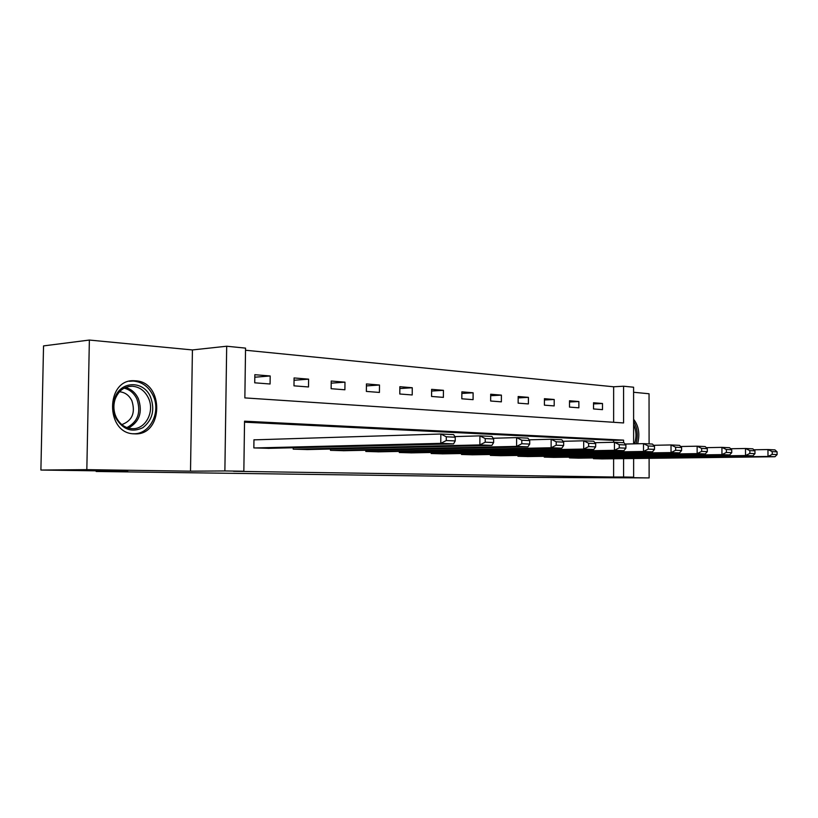 <?xml version="1.0" encoding="UTF-8"?>
<svg xmlns="http://www.w3.org/2000/svg" width="818" height="818" viewBox="0 0 818 818"><rect width="100%" height="100%" fill="white"/><g stroke="black" fill="none" stroke-linecap="round" stroke-linejoin="round"><path stroke-width="1.23" d="M135.42 380.799L134.653 380.759C105.532 378.284 105.041 433.826 134.244 433.826L134.469 433.837C163.518 436.055 164.418 381.74 135.42 380.799M613.633 422.292L613.643 386.781L623.572 386.219L633.592 387.221L633.623 443.857M649.093 443.908L649.042 393.755L633.602 392.272M633.633 458.509L633.633 477.16L600.361 477.201L649.124 477.916L530.258 477.405L96.156 471.485L127.751 471.27L40.9 470.043L43.538 345.902L89.367 340.053L86.831 469.644L190.512 471.168L224.878 470.943L226.688 346.229L245.553 348.131L244.858 397.906L623.572 422.947L623.572 386.219M190.512 471.168L192.424 349.94L89.367 340.053M192.424 349.94L226.688 346.229M613.643 386.781L245.523 350.237M649.124 477.916L649.103 458.315M40.9 470.043L86.831 469.644M96.166 470.82L96.156 471.485M254.725 382.814L270.083 384L270.185 375.973L254.838 374.695L254.725 382.814M293.979 385.84L308.509 386.965L308.601 379.153L294.071 377.947L293.979 385.84M331.137 388.714L344.899 389.777L344.981 382.17L331.218 381.024L331.137 388.714M366.362 391.423L379.419 392.435L379.491 385.022L366.433 383.939L366.362 391.423M399.798 394.01L412.211 394.961L412.262 387.742L399.859 386.709L399.798 394.01M431.577 396.454L443.387 397.374L443.438 390.319L431.628 389.348L431.577 396.454M461.822 398.795L473.08 399.665L473.111 392.783L461.863 391.842L461.822 398.795M490.647 401.014L501.373 401.842L501.403 395.125L490.677 394.235L490.647 401.014M518.142 403.141L528.387 403.928L528.408 397.354L518.172 396.515L518.142 403.141M544.399 405.166L554.185 405.922L554.205 399.491L544.42 398.683L544.399 405.166M569.502 407.098L578.868 407.824L578.878 401.536L569.512 400.759L569.502 407.098M593.52 408.949L602.488 409.644L602.498 403.499L593.531 402.753L593.52 408.949M623.572 442.691L623.572 440.125L244.541 421.188L243.846 471.229L233.508 471.301L613.612 477.017L613.623 458.765M613.623 442.272L613.633 440.36L244.531 422.18M255.257 439.818L253.958 439.767L253.846 447.916L269.255 448.336M293.233 447.753L293.222 449.164L307.793 449.563M330.492 449.051L330.482 450.34L344.286 450.718M365.81 450.268L365.799 451.454L378.898 451.812M399.327 451.413L399.317 452.518L411.761 452.855M431.188 452.497L431.178 453.52L443.019 453.847M461.505 453.53L461.505 454.481L472.773 454.798M490.391 454.501L490.391 455.391L501.137 455.698M517.947 455.432L517.947 456.27L528.203 456.546M544.256 456.311L544.256 457.098L554.062 457.374M569.41 457.16L569.41 457.896L578.786 458.152M593.469 457.957L593.469 458.653L602.457 458.908M633.633 477.16L623.582 477.006L623.582 458.642M613.612 477.017L623.582 477.006M243.846 471.229L224.878 470.943M613.633 440.36L623.572 440.125M254.797 377.221L270.185 375.973M294.051 380.268L308.601 379.153M331.198 383.161L344.981 382.17M366.413 385.912L379.491 385.022M399.838 388.54L412.262 387.742M431.618 391.045L443.438 390.319M461.863 393.438L473.111 392.783M490.677 395.718L501.403 395.125M518.162 397.906L528.408 397.354M544.42 399.992L554.205 399.491M569.512 401.996L578.878 401.536M593.531 403.918L602.498 403.499M637.621 443.765C640.095 434.01 638.756 425.851 633.613 419.286M255.144 447.957L440.779 443.356L440.841 434.01L253.958 439.859M267.977 448.366L453.581 443.867L440.779 443.356L446.26 440.544L455.217 440.922L455.237 437.201L446.28 436.792L446.26 440.544M446.28 436.792L440.841 434.01L453.632 434.614L455.237 437.201M455.217 440.922L453.581 443.867M150.543 396.996C155.103 409.777 152.547 420.002 142.884 427.671C131.903 432.896 122.884 429.675 115.849 418.018L114.643 414.982C112.874 409.327 112.925 403.744 114.776 398.243C120.297 380.605 143.671 380.237 150.543 396.996M116.197 417.282C119.806 424.276 125.052 428.07 131.943 428.663C145.522 429.859 155.154 411.372 148.314 397.824C144.735 390.667 139.387 386.812 132.271 386.239C124.285 386.382 118.6 390.636 115.205 399C113.498 404.082 113.457 409.245 115.082 414.47L116.197 417.282M119.5 391.771C124.99 392.272 129.121 395.268 131.892 400.759C135.604 412.773 132.25 420.718 121.81 424.614M133.068 433.734C149.796 434.89 161.422 412.129 153.048 395.472C148.61 386.577 141.964 381.771 133.109 381.055L129.387 381.29M636.026 443.796C638.296 435.544 637.488 428.07 633.613 421.382M633.613 424.573C636.455 430.83 636.721 437.252 634.41 443.837M633.623 441.055L633.613 429.174M294.449 449.205L479.869 444.92L479.921 435.861L454.859 436.597M306.586 449.583L491.884 445.401L479.869 444.92L485.207 442.19L493.612 442.548L493.632 438.949L485.227 438.571L485.207 442.19M485.227 438.571L479.921 435.861L491.935 436.434L493.632 438.949M493.612 442.548L491.884 445.401M331.638 450.381L516.587 446.393L516.618 437.61L493.162 438.254M343.141 450.738L527.886 446.843L516.587 446.393L521.792 443.745L529.696 444.082L529.706 440.595L521.802 440.227L521.792 443.745M521.802 440.227L516.618 437.61L527.917 438.141L529.706 440.595M529.696 444.082L527.886 446.843M366.904 451.495L551.127 447.773L551.148 439.246L529.134 439.818M377.814 451.843L561.772 448.203L551.127 447.773L556.199 445.207L563.643 445.524L563.653 442.139L556.209 441.792L556.199 445.207M556.209 441.792L551.148 439.246L561.792 439.757L563.653 442.139M563.643 445.524L561.772 448.203M400.37 452.548L583.684 449.072L583.694 440.8L562.999 441.301M410.738 452.875L593.735 449.481L583.684 449.072L588.643 446.587L595.657 446.884L595.668 443.591L588.643 443.274L588.643 446.587M588.643 443.274L583.694 440.8L593.735 441.27L595.668 443.591M595.657 446.884L593.735 449.481M432.18 453.561L614.43 450.309L614.43 442.262L594.921 442.702M442.037 453.867L623.919 450.687L614.43 450.309L619.257 447.886L625.903 448.172L625.903 444.972L619.257 444.665L619.257 447.886M619.257 444.665L614.43 442.262L623.919 442.712L625.903 444.972M625.903 448.172L623.919 450.687M462.446 454.511L643.5 451.475L643.49 443.642L625.085 444.041M471.843 454.808L652.488 451.833L643.5 451.475L648.224 449.113L654.502 449.379L654.502 446.27L648.214 445.984L648.224 449.113M648.214 445.984L643.49 443.642L652.478 444.062L654.502 446.27M654.502 449.379L652.488 451.833M491.291 455.421L671.036 452.569L671.016 444.951L653.613 445.299M500.248 455.708L679.553 452.916L671.036 452.569L675.648 450.278L681.598 450.534L681.598 447.497L675.637 447.231L675.648 450.278M675.637 447.231L671.016 444.951L679.533 445.35L681.598 447.497M681.598 450.534L679.553 452.916M518.806 456.291L697.151 453.612L697.13 446.188L680.648 446.505M527.354 456.567L705.239 453.939L697.151 453.612L701.66 451.383L707.314 451.628L707.304 448.673L701.65 448.417L701.66 451.383M701.65 448.417L697.13 446.188L705.208 446.577L707.304 448.673M707.314 451.628L705.239 453.939M545.074 457.119L721.946 454.614L721.926 447.364L706.292 447.661M553.254 457.385L729.636 454.92L721.946 454.614L726.364 452.436L731.742 452.661L731.721 449.777L726.353 449.532L726.364 452.436M726.353 449.532L721.926 447.364L729.615 447.732L731.721 449.777M731.742 452.661L729.636 454.92M570.197 457.916L745.535 455.554L745.505 448.489L730.658 448.745M578.009 458.162L752.857 455.841L745.535 455.554L749.861 453.428L754.973 453.653L754.953 450.841L749.84 450.606L749.861 453.428M749.84 450.606L745.505 448.489L752.826 448.837L754.953 450.841M754.973 453.653L752.857 455.841M594.226 458.673L768 456.454L767.959 449.552L753.838 449.788M601.711 458.908L774.973 456.73L768 456.454L772.223 454.379L777.1 454.593L777.08 451.843L772.212 451.618L772.223 454.379M772.212 451.618L767.959 449.552L774.932 449.89L777.08 451.843M777.1 454.593L774.973 456.73M125.512 387.487C131.187 389.02 135.451 392.701 138.303 398.54C142.864 412.047 139.561 421.894 128.375 428.09M126.902 427.599C137.966 421.74 141.289 412.18 136.851 398.908C134.009 393.131 129.765 389.552 124.121 388.161M134.653 380.759L129.95 381.168M128.6 386.536L132.271 386.239M115.082 414.47L114.643 414.982M115.205 399L114.776 398.243"/></g></svg>
